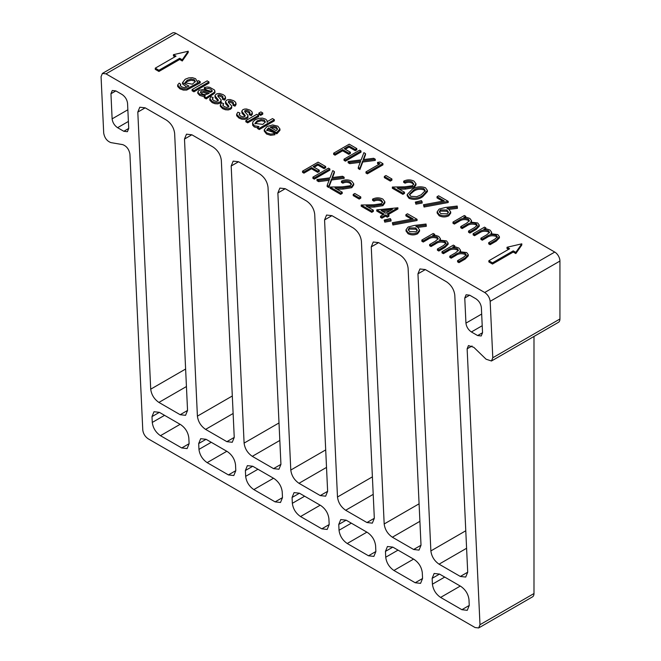 <?xml version="1.0" encoding="UTF-8"?>
<svg xmlns="http://www.w3.org/2000/svg" width="661" height="661" viewBox="0 0 661 661"><rect width="100%" height="100%" fill="white"/><g stroke="black" fill="none" stroke-linecap="round" stroke-linejoin="round"><path stroke-width="0.99" d="M187.245 80.237L184.948 82.741L192.359 84.203L195.342 81.493L194.202 79.651L191.087 79.023L187.245 80.237M195.235 81.89L194.202 80.849L191.087 80.221L187.245 81.435L185.08 83.344M257.17 120.831L254.915 123.392L262.83 124.384L265.342 121.938L264.251 120.095L261.169 119.484L257.17 120.831L257.17 122.029L255.03 123.979M458.255 250.841L457.255 249.924C453.909 248.693 450.885 249.023 448.191 250.916L443.399 253.675L442.002 252.874L442.002 251.676L453.38 245.107L454.776 245.917L454.776 246.958M454.776 245.917L452.802 247.057L455.974 247.04L458.899 248.065L460.51 250.197L460.494 251.634M460.51 250.197L459.767 251.742L466.691 252.56L468.277 254.675L468.277 255.873L465.129 259.104L458.965 262.665L457.569 261.855L457.569 260.657L463.733 257.096L466.236 254.774L465.047 253.229L465.047 254.427C461.518 253.171 458.37 253.568 455.611 255.617L451.182 258.17L449.786 257.369L449.786 256.171L455.569 252.824L458.42 250.255L457.255 248.726L457.255 249.924M466.071 255.353L465.047 254.427M438.094 239.208L437.103 238.29C433.756 237.051 430.732 237.382 428.031 239.282L423.247 242.042L421.85 241.24L421.85 240.042L433.228 233.473L434.624 234.275L434.624 235.324M434.624 234.275L432.649 235.423L435.822 235.407L438.747 236.431L440.358 238.555L440.333 239.993M440.358 238.555L439.615 240.1L446.539 240.926L448.125 243.041L448.125 244.24L444.977 247.47L438.813 251.031L437.417 250.222L437.417 249.023L443.581 245.462L446.084 243.141L444.894 241.595L444.894 242.794C441.366 241.529 438.218 241.926 435.459 243.983L431.03 246.536L429.633 245.727L429.633 244.529L435.417 241.191L438.26 238.621L437.103 237.092L437.103 238.29M445.919 243.719L444.894 242.794M426.271 225.137L415.868 226.393L417.636 227.235L419.578 229.912L417.636 232.565C414.422 234.11 411.216 234.085 408.011 232.507L406.019 229.805L408.035 227.054L414.298 225.442L426.039 224.029L426.271 226.335L417.826 227.351M419.578 229.912L419.578 231.11L417.636 233.763C414.422 235.308 411.216 235.283 408.011 233.705L406.019 231.003L406.019 229.805M382.521 202.547L381.166 201.159C378.794 199.994 376.398 199.994 373.961 201.151L372.564 200.341L372.564 199.143C375.985 197.465 379.406 197.441 382.826 199.077L384.859 201.712L382.901 204.464L382.901 205.662L374.176 207.067L368.127 207.182M384.859 201.712L384.859 202.91L382.901 205.662M382.901 204.464L374.176 205.868L366.12 206.017L373.366 210.198L373.366 211.396L371.771 212.321L361.195 206.215L361.195 205.017L373.672 204.786L381.38 203.728L382.628 201.96L381.166 199.961L381.166 201.159M359.196 199.077L353.214 195.615L353.214 194.417L354.808 193.499L360.79 196.953L360.79 198.151L359.196 199.077L359.196 197.879L353.214 194.417M351.388 184.576L350.033 183.188C347.669 182.023 345.265 182.023 342.836 183.171L341.44 182.37L341.44 181.172C344.852 179.495 348.281 179.47 351.702 181.106L353.726 183.741L351.776 186.493L351.776 187.691L343.042 189.096L337.003 189.211M353.726 183.741L353.726 184.94L351.776 187.691M351.776 186.493L343.042 187.898L334.995 188.046L342.233 192.227L342.233 193.425L340.638 194.351L330.062 188.245L330.062 187.046L342.538 186.815L350.256 185.758L351.503 183.989L350.033 181.99L350.033 183.188M334.367 171.563L332.078 177.586L342.522 176.264L344.133 177.198L331.624 178.784L328.765 186.295L327.154 185.369L329.558 179.04L318.61 180.428L316.999 179.503L330.013 177.85L332.756 170.629L334.367 171.563L334.367 172.761L332.557 177.528M344.133 177.198L344.133 178.396L331.624 179.982L328.765 187.493L327.154 186.567L327.154 185.369M329.079 180.304L318.61 181.626L316.999 180.701L316.999 179.503M314.297 179.139L312.901 178.338L312.901 177.14L328.467 168.15L329.864 168.96L329.864 170.158L314.297 179.139L314.297 177.941L312.901 177.14M325.675 166.539L324.08 167.464L317.891 163.887L313.107 166.655L319.288 170.224L319.288 171.422L317.693 172.347L311.505 168.778L303.928 173.149L302.531 172.347L302.531 171.149L318.09 162.16L325.675 166.539L325.675 167.737L324.08 168.662L317.891 165.085L314.14 167.258M489.38 232.87L488.388 231.953C485.034 230.722 482.009 231.044 479.316 232.945L474.532 235.704L473.136 234.903L473.136 233.705L484.505 227.136L485.901 227.946L485.901 228.987M485.901 227.946L483.926 229.086L487.099 229.07L490.024 230.094L491.635 232.226L491.619 233.655M491.635 232.226L490.9 233.771L497.816 234.589L499.402 236.704L499.402 237.902L496.254 241.133L490.09 244.694L488.694 243.884L488.694 242.686L494.866 239.125L497.369 236.803L496.18 235.258L496.18 236.456C492.643 235.2 489.495 235.597 486.736 237.646L482.315 240.199L480.911 239.398L480.911 238.2L486.694 234.853L489.545 232.284L488.388 230.755L488.388 231.953M497.196 237.382L496.18 236.456M469.227 221.237L468.228 220.32C464.881 219.08 461.857 219.411 459.164 221.311L454.38 224.071L452.983 223.269L452.983 222.071L464.353 215.503L465.749 216.304L465.749 217.353M465.749 216.304L463.774 217.452L466.947 217.436L469.872 218.46L471.483 220.584L471.467 222.022M471.483 220.584L470.748 222.129L477.663 222.955L479.25 225.07L479.25 226.269L476.102 229.499L469.938 233.06L468.542 232.251L468.542 231.053L474.714 227.491L477.217 225.17L476.019 223.625L476.019 224.823C472.491 223.558 469.343 223.955 466.583 226.012L462.155 228.566L460.758 227.756L460.758 226.558L466.542 223.22L469.393 220.65L468.228 219.121L468.228 220.32M477.044 225.748L476.019 224.823M457.404 207.166L447.001 208.422L448.761 209.264L450.703 211.941L448.769 214.594C445.555 216.139 442.341 216.114 439.135 214.536L437.144 211.834L439.16 209.074L445.423 207.471L457.172 206.05L457.404 208.364L448.951 209.38M450.703 211.941L450.703 213.139L448.769 215.792C445.555 217.337 442.341 217.312 439.135 215.734L437.144 213.032L437.144 211.834M413.646 184.576L412.29 183.188C409.919 182.023 407.523 182.023 405.094 183.171L403.697 182.37L403.697 181.172C407.11 179.495 410.531 179.47 413.96 181.106L415.984 183.741L414.034 186.493L414.034 187.691L405.3 189.096L399.261 189.211M415.984 183.741L415.984 184.94L414.034 187.691M414.034 186.493L405.3 187.898L397.253 188.046L404.491 192.227L404.491 193.425L402.896 194.351L392.32 188.245L392.32 187.046L404.796 186.815L412.514 185.758L413.753 183.989L412.29 181.99L412.29 183.188M390.329 181.106L384.338 177.644L384.338 176.446L385.933 175.529L391.923 178.982L391.923 180.18L390.329 181.106L390.329 179.908L384.338 176.446M378.91 164.374L377.555 163.589L377.555 162.391L380.067 162.003L382.942 163.664L382.942 164.862L367.376 173.843L365.979 173.042L365.979 171.843L379.951 163.779L377.555 162.391M365.5 153.592L363.203 159.615L373.647 158.293L375.258 159.227L362.757 160.813L359.898 168.324L358.287 167.398L360.691 161.069L349.735 162.457L348.124 161.532L361.146 159.879L363.889 152.658L365.5 153.592L365.5 154.79L363.682 159.557M375.258 159.227L375.258 160.425L362.757 162.011L359.898 169.522L358.287 168.596L358.287 167.398M360.212 162.333L349.735 163.655L348.124 162.73L348.124 161.532M345.43 161.168L344.034 160.367L344.034 159.169L359.592 150.179L360.997 150.989L360.997 152.187L345.43 161.168L345.43 159.97L344.034 159.169M356.8 148.568L355.205 149.493L349.025 145.916L344.232 148.684L350.421 152.253L350.421 153.451L348.818 154.377L342.638 150.807L335.053 155.178L333.656 154.377L333.656 153.178L349.223 144.189L356.8 148.568L356.8 149.766L355.205 150.691L349.025 147.114L345.273 149.287M177.652 84.98L177.702 86.525L179.966 88.855L183.345 90.086L186.666 90.07L200.225 82.848L200.225 81.65L198.54 80.675L197.193 81.452L195.573 78.7L192.334 77.659L188.666 77.891L185.22 79.221L182.51 82.666L188.889 86.054L186.385 87.351L183.989 87.632L181.494 86.781L180.131 85.393L180.734 84.319L179.205 83.129L177.652 84.98L179.966 87.657L183.345 88.888L186.666 88.871L200.225 81.65M180.362 85.864L180.734 84.319M182.51 82.666L182.51 83.864L186.848 87.153M223.616 103.653L221.518 102.761L220.328 105.107L222.674 107.479L225.426 108.561L228.243 108.734L230.524 108.032L231.664 106.867L231.408 105.611L228.359 102.306L228.557 101.108L230.086 100.852L232.333 101.662L233.523 102.909L232.92 105.289L234.977 106.173L236.068 104.554L235.597 102.232L233.713 100.72L230.177 99.555L228.243 99.621L226.566 100.208L225.409 101.744L228.871 106.165L228.425 107.057L226.607 107.404L224.186 106.595L222.798 105.124L223.616 103.653L222.964 105.553M225.409 101.744L225.665 103.769L228.59 106.95M220.295 104.785L220.328 106.305L222.674 108.677L225.426 109.759L228.243 109.933L230.524 109.23L231.664 108.065L231.722 106.487M228.425 102.389L230.086 102.05L233.333 103.678M247.693 122.855L258.616 116.559L258.616 115.361L256.774 114.295L245.851 120.599L245.851 121.798L247.693 122.855L247.693 121.657L258.616 115.361M507.012 247.272L509.606 248.767L488.859 260.748L488.859 261.946L492.486 264.045L513.242 252.064L515.836 253.56L521.802 245.024L521.802 243.826L507.012 247.272L507.012 248.47L508.573 249.371M258.806 113.122L258.806 114.32L260.649 115.386L262.748 114.171L262.748 112.973L260.905 111.907L258.806 113.122L260.649 114.188L260.649 115.386M176.024 33.414L105.983 73.85L102.397 73.437L172.356 33.05A7.337 4.239 60 0 1 176.024 33.414L554.744 252.064A7.337 4.239 60 0 1 559.933 261.054L559.933 318.99A7.337 4.239 60 0 1 558.413 322.345L491.47 360.997L492.792 357.75L490.165 301.333C489.669 297.624 487.851 294.682 484.703 292.501L554.744 252.064M105.983 73.85L484.703 292.501M266.862 130.729L268.465 129.102L276.629 133.819L277.133 133.539L279.934 130.308L279.942 128.961L277.843 126.193L272.646 124.937L266.97 126.59L264.243 129.779L266.565 132.82L270.613 134.092L274.902 133.563L273.233 132.299L266.738 130.134L268.465 127.904L276.629 132.621L279.942 128.961M264.243 129.878L264.243 131.076L266.565 134.018L270.613 135.29L274.902 134.761L274.902 133.563M252.469 123.202L254.295 125.739L258.972 126.565L257.583 127.366L259.286 128.35L274.34 119.658L272.497 118.592L267.11 121.707L266.928 120.368L265.573 119.112L262.45 118.112L258.773 118.352L255.27 119.74L252.915 121.789L252.601 125.136L254.295 126.937L257.583 127.837M257.583 127.366L257.583 128.565L259.286 129.548L274.34 120.856L274.34 119.658M239.976 113.097L237.869 112.205L236.638 114.221L236.671 115.741L239.034 118.121L241.769 119.195L244.595 119.368L246.875 118.674L248.015 117.501L247.759 115.047L244.702 111.742L244.9 110.544L246.437 110.296L248.676 111.106L249.883 112.353L249.271 114.725L251.329 115.617L252.411 113.989L251.94 111.668L250.056 110.156L246.528 108.991L244.603 109.057L242.909 109.643L241.761 111.188L245.223 115.609L244.785 116.493L242.951 116.84L240.546 116.039L239.15 114.568L239.976 113.097L239.315 114.989M244.768 111.825L246.437 111.494L249.684 113.114M241.761 111.188L242.009 113.205L244.95 116.386M213.131 97.597L211.033 96.713L209.81 98.729L209.834 100.249L212.189 102.629L214.932 103.703L217.75 103.868L220.03 103.174L221.179 102.009L220.923 99.555L217.874 96.25L218.072 95.052L219.601 94.804L221.848 95.614L223.038 96.853L222.435 99.233L224.492 100.117L225.541 98.778L225.112 96.176L223.228 94.663L219.692 93.498L217.758 93.565L216.081 94.151L214.916 95.705L218.378 100.108L217.94 101.001L216.114 101.348L213.701 100.546L212.313 99.067L213.131 97.597L212.478 99.497M217.94 96.332L219.601 96.002L222.848 97.63M214.916 95.705L215.164 97.704L218.105 100.893M192.095 89.557L192.095 90.755L193.937 91.821L208.983 83.129L208.983 81.931L207.141 80.865L192.095 89.557L193.937 90.623L193.937 91.821M204.332 96.622L204.332 97.82L206.215 98.91L214.296 93.49L214.99 92.433L214.519 90.012L209.719 87.302L206.984 86.996L204.282 87.607L205.835 88.797L208.397 88.392L210.809 89.235L212.313 90.896L210.752 92.342L202.894 89.566L199.06 90.251L197.788 92.11L199.705 94.217L205.315 95.614A5.585 3.222 0 0 0 204.332 96.622L206.215 97.712L214.296 92.292L214.999 91.102M197.788 91.97L197.788 93.308L199.705 95.415L204.332 96.754M204.282 87.607L204.282 88.805L205.835 89.995L212.065 91.441M173.43 54.681L176.024 56.177L155.269 68.157L155.269 69.355L158.921 71.462L179.676 59.482L182.271 60.986L188.228 52.442L188.228 51.244L173.43 54.681L173.43 55.879L174.983 56.78M427.403 190.434L427.403 191.632L422.643 196.771C418.595 199.556 414.083 200.093 409.093 198.391L407.193 195.755L407.193 194.557L412.067 189.467C416.025 186.65 420.487 186.08 425.461 187.749L427.403 190.434L422.643 195.573C418.595 198.358 414.083 198.895 409.093 197.193L407.193 194.557M415.918 204.175L415.323 202.109L421.421 200.622L422.156 201.845L422.156 203.043L415.918 204.175L415.323 202.109M442.663 201.184L437.02 197.92L437.02 196.722L438.615 195.805L448.191 201.332L448.191 202.53L424.048 207.025L423.503 204.745L444.233 200.886L437.02 196.722M383.099 214.718L376.753 211.057L376.753 209.859L397.905 207.785L387.131 214.007L388.924 215.04L387.329 215.965L385.537 214.924L381.942 216.998L380.546 216.188L384.14 214.114L376.753 209.859M397.905 207.785L397.905 208.983L388.172 214.602M388.924 215.04L388.924 216.238L387.329 217.163L385.537 216.122L381.942 218.196L380.546 217.386L380.546 216.188M384.785 222.146L384.198 220.08L390.296 218.593L391.031 219.816L391.031 221.014L384.785 222.146L384.198 220.08M411.53 219.155L405.887 215.891L405.887 214.693L407.482 213.776L417.066 219.303L417.066 220.501L392.915 224.996L392.378 222.716L413.1 218.857L405.887 214.693M253.841 489.594L275.116 501.873L280.495 502.484L282.487 497.617L282.214 491.784C281.47 486.223 278.744 481.803 274.026 478.539L252.758 466.261L247.371 465.641L245.38 470.516L245.652 476.35C246.396 481.91 249.123 486.331 253.841 489.594L273.505 478.242M273.563 468.624L278.95 469.236L280.933 464.361L268.019 187.27C267.284 181.709 264.549 177.288 259.831 174.025L238.563 161.747L233.176 161.127L231.185 166.002L244.099 443.101C244.843 448.662 247.578 453.074 252.295 456.338L273.563 468.624L280.933 464.361M207.149 462.634L228.425 474.92L233.804 475.532L235.795 470.657L235.523 464.823C234.779 459.263 232.052 454.851 227.334 451.579L206.067 439.301L200.68 438.689L198.688 443.556L198.961 449.389C199.705 454.958 202.431 459.37 207.149 462.634L226.814 451.281M366.946 522.537L372.333 523.148L374.324 518.282L361.402 241.182C360.666 235.622 357.932 231.21 353.214 227.938L331.946 215.66L326.559 215.048L324.568 219.915L337.49 497.014C338.225 502.575 340.96 506.987 345.678 510.259L366.946 522.537L374.324 518.282M465.939 323.138C466.435 326.84 468.252 329.789 471.4 331.962L477.622 335.557L481.216 335.97L482.538 332.723L481.373 307.605C480.877 303.895 479.06 300.953 475.912 298.78L469.682 295.186L466.096 294.773L464.766 298.02L465.939 323.138L481.671 314.049M460.329 576.45L465.716 577.061L467.707 572.195L454.793 295.095C454.049 289.535 451.314 285.122 446.596 281.85L425.329 269.572L419.942 268.961L417.959 273.828L430.873 550.927C431.608 556.488 434.343 560.9 439.061 564.172L460.329 576.45L467.707 572.195M347.223 543.507L368.499 555.785L373.878 556.405L375.869 551.53L375.597 545.697C374.861 540.136 372.126 535.716 367.409 532.452L346.141 520.174L340.754 519.563L338.762 524.429L339.035 530.262C339.779 535.823 342.505 540.244 347.223 543.507L366.888 532.155M472.053 345.984L467.137 348.818L468.467 345.571L473.846 347.356L486.091 359.212L491.47 360.997M102.397 73.437L101.067 76.684L103.703 133.109C104.595 137.951 106.999 141.124 110.916 142.611L122.706 144.627C126.615 146.114 129.027 149.287 129.92 154.129L142.776 430.014C143.272 433.723 145.09 436.665 148.238 438.838L475.077 627.537L478.671 627.95L479.993 624.703L533.989 593.528A7.337 4.239 60 0 1 532.469 596.883L478.671 627.95M467.137 348.818L479.993 624.703M413.637 549.489L419.024 550.109L421.016 545.234L408.101 268.143C407.358 262.574 404.623 258.162 399.905 254.898L378.637 242.62L373.25 242L371.259 246.875L384.181 523.966C384.917 529.535 387.652 533.948 392.37 537.211L413.637 549.489L421.016 545.234M393.915 570.468L415.191 582.746L420.57 583.357L422.561 578.491L422.288 572.657C421.553 567.088 418.818 562.676 414.1 559.413L392.832 547.126L387.445 546.515L385.454 551.39L385.727 557.223C386.47 562.784 389.197 567.196 393.915 570.468L413.579 559.115M320.255 495.576L325.642 496.196L327.633 491.321L314.71 214.222C313.975 208.661 311.24 204.249 306.522 200.985L285.255 188.699L279.867 188.088L277.876 192.962L290.79 470.054C291.534 475.614 294.269 480.035 298.987 483.298L320.255 495.576L327.633 491.321M300.532 516.547L321.808 528.833L327.187 529.444L329.178 524.57L328.905 518.736C328.17 513.176 325.435 508.763 320.717 505.5L299.45 493.213L294.062 492.602L292.071 497.477L292.344 503.31C293.087 508.871 295.814 513.283 300.532 516.547L320.197 505.194M180.18 414.711L185.559 415.323L187.55 410.448L174.636 133.357C173.901 127.788 171.166 123.376 166.448 120.112L145.18 107.834L139.793 107.214L137.802 112.089L150.716 389.18C151.46 394.749 154.187 399.161 158.913 402.425L180.18 414.711L187.55 410.448M160.458 435.682L181.734 447.96L187.113 448.571L189.104 443.705L188.831 437.871C188.088 432.302 185.361 427.89 180.643 424.626L159.375 412.34L153.988 411.729L151.997 416.604L152.27 422.437C153.013 427.998 155.74 432.41 160.458 435.682L180.123 424.329M440.606 597.42L461.882 609.698L467.261 610.318L469.252 605.443L468.98 599.61C468.244 594.049 465.509 589.637 460.791 586.365L439.524 574.087L434.137 573.475L432.145 578.342L432.418 584.175C433.162 589.744 435.888 594.156 440.606 597.42L460.271 586.067M226.872 441.664L232.259 442.275L234.242 437.408L221.328 160.309C220.592 154.748 217.857 150.336 213.139 147.073L191.872 134.786L186.485 134.175L184.493 139.041L197.408 416.141C198.151 421.701 200.886 426.122 205.604 429.386L226.872 441.664L234.242 437.408M117.584 127.689L123.805 131.283L127.399 131.696L128.721 128.441L127.556 103.331C127.061 99.621 125.235 96.68 122.095 94.498L115.865 90.904L112.279 90.499L110.949 93.746L112.122 118.856C112.618 122.566 114.436 125.507 117.584 127.689L128.399 121.442M533.989 336.449L533.989 593.528M270.085 127.077L276.199 130.614L277.562 129.019L276.331 127.069L273.315 126.317L270.085 127.077M268.465 127.904L268.465 129.102M276.629 132.621L276.629 133.819M277.446 129.349L276.331 128.267L273.315 127.515L271.316 127.788M260.649 114.188L262.748 112.973M259.286 128.35L259.286 129.548M265.243 122.268L264.251 121.294L261.169 120.682L257.17 122.029M488.859 260.748L492.486 262.847L513.242 250.866L515.836 252.362L515.836 253.56M513.242 250.866L513.242 252.064M515.836 252.362L521.802 243.826M492.486 262.847L492.486 264.045M236.638 114.221L239.034 116.923L241.769 117.997L244.595 118.17L246.875 117.476L248.073 115.939M249.271 113.527L251.329 114.419L251.329 115.617M251.329 114.419L252.411 112.791M245.851 120.599L247.693 121.657M209.81 98.729L212.189 101.43L214.932 102.505L217.75 102.67L220.03 101.976L221.237 100.431M222.435 98.035L224.492 98.919L224.492 100.117M224.492 98.919L225.575 97.299M232.92 104.091L234.977 104.975L234.977 106.173M234.977 104.975L236.068 103.356M193.937 90.623L208.983 81.931M200.415 92.383C202.704 94.911 205.654 95.167 209.256 93.151C207.075 92.656 201.192 89.152 200.415 92.383L200.407 92.276M206.215 97.712L206.215 98.91M205.835 88.797L205.835 89.995M207.909 93.945L203.538 92.276L200.647 92.887M155.269 68.157L158.921 70.264L179.676 58.284L179.676 59.482M158.921 70.264L158.921 71.462M179.676 58.284L182.271 59.787L182.271 60.986M182.271 59.787L188.228 51.244M350.421 152.253L348.818 153.178L342.638 149.609L335.053 153.98L335.053 155.178M335.053 153.98L333.656 153.178M342.638 149.609L342.638 150.807M348.818 153.178L348.818 154.377M349.025 145.916L349.025 147.114M355.205 149.493L355.205 150.691M360.997 150.989L345.43 159.97M349.735 162.457L349.735 163.655M359.898 168.324L359.898 169.522M362.757 160.813L362.757 162.011M382.942 163.664L367.376 172.645L367.376 173.843M367.376 172.645L365.979 171.843M391.923 178.982L390.329 179.908M412.29 181.99C409.919 180.825 407.523 180.825 405.094 181.973L405.094 183.171M404.491 192.227L402.896 193.152L402.896 194.351M402.896 193.152L392.32 187.046M405.094 181.973L403.697 181.172M413.472 190.269L409.399 194.334L410.737 196.3L416.752 196.681L421.255 194.764L425.238 190.608L423.908 188.699C419.966 187.501 416.488 188.03 413.472 190.269L413.472 191.467L409.498 194.929M409.093 197.193L409.093 198.391M422.643 195.573L422.643 196.771M423.908 188.699L423.908 189.897C419.966 188.699 416.488 189.228 413.472 191.467M425.122 191.227L423.908 189.897M422.156 201.845L415.918 202.977M448.191 201.332L424.048 205.827L424.048 207.025M424.048 205.827L423.503 204.745M446.869 210.016L440.499 209.917L439.301 211.594L440.804 213.66L447.29 213.834L448.464 212.164L446.869 210.016L446.869 211.214L440.499 211.115L439.416 212.222M439.135 214.536L439.135 215.734M448.769 214.594L448.769 215.792M448.348 212.743L446.869 211.214M440.499 209.917L440.499 211.115M468.228 219.121C464.881 217.882 461.857 218.213 459.164 220.113L454.38 222.873L454.38 224.071M454.38 222.873L452.983 222.071M476.019 223.625C472.491 222.36 469.343 222.757 466.583 224.814L462.155 227.367L462.155 228.566M462.155 227.367L460.758 226.558M479.25 225.07L476.102 228.301L469.938 231.862L469.938 233.06M469.938 231.862L468.542 231.053M488.388 230.755C485.034 229.524 482.009 229.846 479.316 231.747L474.532 234.506L474.532 235.704M474.532 234.506L473.136 233.705M496.18 235.258C492.643 234.002 489.495 234.399 486.736 236.448L482.315 239.001L482.315 240.199M482.315 239.001L480.911 238.2M499.402 236.704L496.254 239.935L490.09 243.496L490.09 244.694M490.09 243.496L488.694 242.686M319.288 170.224L317.693 171.149L311.505 167.58L303.928 171.951L303.928 173.149M303.928 171.951L302.531 171.149M311.505 167.58L311.505 168.778M317.693 171.149L317.693 172.347M317.891 163.887L317.891 165.085M324.08 167.464L324.08 168.662M329.864 168.96L314.297 177.941M318.61 180.428L318.61 181.626M328.765 186.295L328.765 187.493M331.624 178.784L331.624 179.982M350.033 181.99C347.669 180.825 345.265 180.825 342.836 181.973L342.836 183.171M342.233 192.227L340.638 193.152L340.638 194.351M340.638 193.152L330.062 187.046M342.836 181.973L341.44 181.172M360.79 196.953L359.196 197.879M381.166 199.961C378.794 198.796 376.398 198.796 373.961 199.953L373.961 201.151M373.366 210.198L371.771 211.123L371.771 212.321M371.771 211.123L361.195 205.017M373.961 199.953L372.564 199.143M381.1 210.52L385.735 213.197L392.494 209.297L381.1 210.52M381.942 216.998L381.942 218.196M385.537 214.924L385.537 216.122M387.329 215.965L387.329 217.163M389.949 210.768L382.843 211.528M391.031 219.816L384.785 220.948M417.066 219.303L392.915 223.798L392.915 224.996M392.915 223.798L392.378 222.716M415.744 227.987L409.374 227.888L408.176 229.565L409.68 231.631L416.157 231.804L417.339 230.135L415.744 227.987L415.744 229.185L409.374 229.086L408.291 230.193M408.011 232.507L408.011 233.705M417.636 232.565L417.636 233.763M417.223 230.714L415.744 229.185M409.374 227.888L409.374 229.086M437.103 237.092C433.756 235.853 430.732 236.184 428.031 238.084L423.247 240.844L423.247 242.042M423.247 240.844L421.85 240.042M444.894 241.595C441.366 240.331 438.218 240.728 435.459 242.785L431.03 245.338L431.03 246.536M431.03 245.338L429.633 244.529M448.125 243.041L444.977 246.272L438.813 249.833L438.813 251.031M438.813 249.833L437.417 249.023M457.255 248.726C453.909 247.495 450.885 247.825 448.191 249.718L443.399 252.477L443.399 253.675M443.399 252.477L442.002 251.676M465.047 253.229C461.518 251.973 458.37 252.37 455.611 254.419L451.182 256.972L451.182 258.17M451.182 256.972L449.786 256.171M468.277 254.675L465.129 257.906L458.965 261.467L458.965 262.665M458.965 261.467L457.569 260.657M112.122 118.856L127.854 109.776M461.882 609.698L469.252 605.443M415.191 582.746L422.561 578.491M368.499 555.785L375.869 551.53M321.808 528.833L329.178 524.57M275.116 501.873L282.487 497.617M228.425 474.92L235.795 470.657M492.792 357.75L559.933 318.99M559.933 261.054L490.165 301.333M181.734 447.96L189.104 443.705M110.949 93.746L115.865 90.904M464.766 298.02L469.682 295.186M477.622 335.557L482.538 332.723M471.4 331.962L482.216 325.716M123.805 131.283L128.721 128.441M152.27 422.437L164.556 415.339M151.997 416.604L159.375 412.348M137.802 112.089L145.18 107.834M150.716 389.18L185.625 369.028M158.913 402.425L186.443 386.536M339.035 530.262L351.33 523.165M338.762 524.429L346.141 520.174M371.259 246.875L378.637 242.62M384.181 523.966L419.082 503.814M392.37 537.211L419.9 521.322M385.727 557.223L398.021 550.126M385.454 551.39L392.832 547.126M417.959 273.828L425.329 269.572M430.873 550.927L465.774 530.775M439.061 564.172L466.592 548.275M277.876 192.962L285.255 188.699M290.79 470.054L325.699 449.901M298.987 483.298L326.517 467.401M292.344 503.31L304.638 496.213M292.071 497.477L299.45 493.213M324.568 219.915L331.946 215.66M337.49 497.014L372.391 476.862M345.678 510.259L373.209 494.362M198.961 449.389L211.247 442.3M198.688 443.556L206.067 439.301M432.418 584.175L444.713 577.086M432.145 578.342L439.524 574.087M231.185 166.002L238.563 161.747M244.099 443.101L279.008 422.949M252.295 456.338L279.826 440.449M245.652 476.35L257.947 469.252M245.38 470.516L252.758 466.261M184.493 139.041L191.872 134.786M197.408 416.141L232.317 395.989M205.604 429.386L233.135 413.489M405.3 187.898L405.3 189.096M459.164 220.113L459.164 221.311M466.583 224.814L466.583 226.012M476.102 228.301L476.102 229.499M479.316 231.747L479.316 232.945M486.736 236.448L486.736 237.646M496.254 239.935L496.254 241.133M343.042 187.898L343.042 189.096M374.176 205.868L374.176 207.067M428.031 238.084L428.031 239.282M435.459 242.785L435.459 243.983M444.977 246.272L444.977 247.47M448.191 249.718L448.191 250.916M455.611 254.419L455.611 255.617M465.129 257.906L465.129 259.104M267.168 121.252L267.168 122.45M197.234 81.006L197.234 82.204"/></g></svg>
